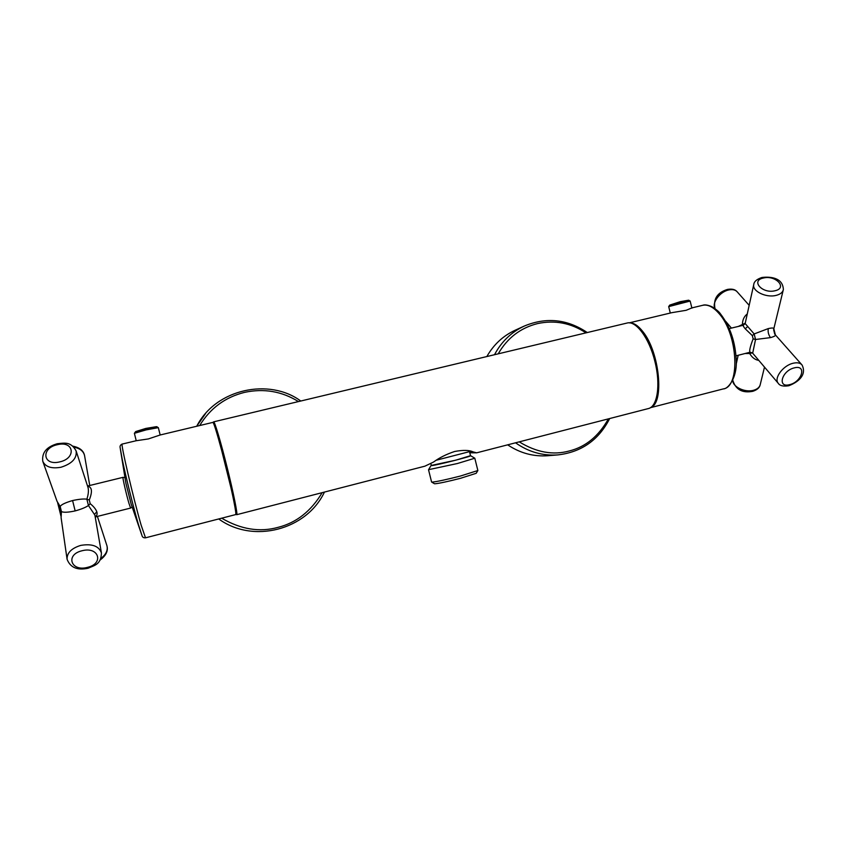 <?xml version="1.0" encoding="UTF-8"?>
<svg xmlns="http://www.w3.org/2000/svg" width="846" height="846" viewBox="0 0 846 846"><rect width="100%" height="100%" fill="white"/><g stroke="black" fill="none" stroke-linecap="round" stroke-linejoin="round"><path stroke-width="1.27" d="M213.478 423.412L213.626 421.847C214.514 420.853 220.901 442.247 227.172 467.563C233.517 492.996 237.948 515.161 236.69 514.696L235.833 513.385M236.69 514.696L424.893 466.178L433.501 462.075C439.338 457.749 446.402 454.217 454.693 451.468C463.143 449.935 469.276 450.072 473.073 451.88L476.658 452.832L469.784 452.8M213.636 421.847L627.002 323.056C635.832 320.243 649.252 338.093 654.867 361.348C660.895 384.634 657.427 406.937 648.248 408.597L476.689 452.822M221.314 448.983L230.789 487.127M469.572 451.933L471.909 451.489M428.552 469.689L457.358 463.534L474.807 458.225L470.63 455.719M431.576 481.977L432.169 482.104C436.737 481.702 446.17 479.671 460.467 476.023L477.863 470.524L474.818 458.257M434.389 483.701L434.897 483.775C439.053 483.426 447.576 481.607 460.467 478.307L476.192 473.305L477.831 470.588M430.646 463.555L431.64 465.596C435.658 465.48 472.301 456.195 470.524 455.74L469.519 451.722M471.042 451.246L436.462 460.171M470.503 455.677L455.677 460.203L431.122 465.48M629.255 322.865L671.999 312.639L686.148 310.302L691.859 307.923M629.646 322.897C633.844 322.749 638.296 325.721 643.002 331.801C659.732 352.348 664.522 403.341 650.648 407.508M752.686 353.163L755.541 339.489L770.505 337.617C774.693 336.444 776.205 335.418 775.063 334.551L773.73 329.157C774.333 327.857 772.504 327.666 768.274 328.586L754.156 333.937L752.337 335.629L745.252 328.808C743.581 326.831 742.957 325.636 743.37 325.234L729.305 328.597M758.809 360.385C755.108 359.857 752.073 357.562 749.672 353.501L752.432 352.888L750.074 352.232C749.07 351.27 750.095 346.807 753.141 338.844L752.337 335.629M753.141 338.844L755.541 339.489L754.156 333.937L745.157 323.542L743.37 325.234M745.305 353.512L749.672 353.501L748.922 352.602M736.062 355.828L750.074 352.232M745.241 323.161L738.558 326.334M747.282 313.94C744.152 316.362 742.534 319.82 742.428 324.293L742.185 325.446M122.215 444.065C120.333 444.869 119.677 446.202 120.227 448.063L122.173 459.103C125.557 475.716 133.541 507.864 138.363 524.309L141.885 535.222C142.255 537.125 143.471 537.993 145.512 537.823L141.166 525.229C133.361 498.516 120.153 441.749 122.226 444.065L136.174 440.734L148.336 438.937L160.169 434.992L158.329 427.642L146.094 429.905L134.387 433.311L135.656 431.597L157.018 426.722M145.512 537.823L235.664 514.59C236.171 514.357 235.579 510.011 233.898 501.541C228.653 474.712 213.827 419.426 212.769 422.418L160.169 434.992M95.302 517.541L95.905 516.79M76.119 450.939C70.863 441.358 64.613 443.04 57.253 443.727C46.488 446.868 41.676 452.747 42.797 461.356C45.473 466.907 51.479 468.885 60.806 467.278L61.166 467.193C72.09 463.661 77.081 458.246 76.119 450.939L88.09 487.74C88.777 490.743 88.365 494.561 86.863 499.172L88.439 505.527C85.52 507.484 81.089 509.281 75.157 510.91C68.082 512.433 63.513 512.644 61.43 511.555L61.092 517.636L67.056 559.079M87.593 486.239C92.055 486.936 92.616 491.526 89.274 500.007L90.184 503.677L88.439 505.527L94.879 515.108L101.425 552.946C98.929 546.061 92.098 543.534 80.93 545.363L80.571 545.448C71.371 548.356 66.876 552.967 67.088 559.291C70.324 567.603 77.346 570.574 88.132 568.216C94.858 565.234 101.065 564.441 101.425 552.946M88.164 485.89L87.371 485.551M90.184 503.677C93.652 506.468 95.862 509.176 96.825 511.809C97.491 514.104 96.93 515.743 95.154 516.737M42.871 461.556L57.042 501.297L60.182 506.511C61.134 504.681 65.269 502.693 72.587 500.546C78.942 499.182 83.701 498.728 86.863 499.172L89.274 500.007M60.182 506.511L61.43 511.555M587.293 332.552C567.285 319.122 546.294 316.943 524.33 326.038L515.024 330.289C502.989 335.915 493.599 344.671 486.841 356.557M515.563 442.807C528.507 451.933 542.624 455.973 557.905 454.905L547.7 455.73C533.35 456.734 520.004 453.107 507.674 444.837M720.411 313.803C730.257 326.63 735.555 342.44 736.295 361.231C736.919 378.162 727.994 389.107 723.351 388.896C740.536 386.886 737.955 334.128 718.952 313.454L718.931 313.432C713.189 306.887 707.742 304.179 702.582 305.332C704.718 304.454 707.922 304.962 712.205 306.855C716.425 309.573 719.132 311.857 720.348 313.718M668.7 306.612L690.156 301.06L688.665 300.214L687.978 300.69M680.237 301.684L669.736 305.089L688.665 300.214M789.455 384.687C777.072 388.081 781.767 370.76 794.214 367.894L794.5 367.82C806.999 364.573 801.902 381.884 789.741 384.623L789.455 384.687M778.521 383.629L778.151 383.185C773.72 378.173 783.1 365.483 793.062 363.262L793.432 363.177C797.429 362.321 800.316 362.934 802.071 365.017C807.327 375.698 796.911 382.656 788.832 385.734C783.311 386.633 779.748 385.787 778.151 383.185L752.432 352.888M770.505 337.617C768.506 334.921 767.756 331.907 768.274 328.586M764.498 367.09L760.279 384.422C759.676 387.161 757.508 389.097 753.775 390.218L753.522 390.281C744.766 392.861 732.171 386.611 732.795 380.118M745.157 323.553L753.712 284.732C753.976 281.623 756.726 279.212 761.96 277.477C770.526 276.441 782.984 277.678 783.354 289.607C782.74 292.367 780.361 294.281 776.205 295.37L775.824 295.455C765.958 297.919 752.168 291.14 753.712 284.732L753.839 284.182M747.557 326.651L745.252 328.808M715.06 308.674C711.507 303.291 719.481 292.018 728.374 290.041L728.628 289.977C732.562 289.131 735.47 289.808 737.342 291.997L749.175 305.343M774.767 290.813C762.204 293.858 750.55 280.618 763.282 278.048L763.578 277.985C775.835 274.939 787.848 288 775.063 290.738L774.767 290.813M773.625 329.739L774.714 334.085M120.291 448.634L125.874 483.193L131.141 504.036L138.363 524.33M100.79 558.519C106.014 554.564 108.055 550.281 106.913 545.649L106.871 545.511M84.6 455.772L84.568 455.613C83.49 451.151 79.905 448.327 73.803 447.122M87.529 486.038L122.977 477.345C122.279 476.795 126.361 494.614 128.994 503.497L130.612 508.065L95.196 516.969M94.636 514.178L96.825 511.809M82.168 550.725L81.903 550.788C65.036 554.743 71.106 571.917 87.413 567.38L87.677 567.306C104.164 563.521 98.802 546.326 82.168 550.725M57.539 444.658L57.264 444.721C40.724 448.116 42.776 466.083 59.569 461.927L59.844 461.863C76.626 458.194 73.919 440.523 57.539 444.658M72.587 500.546L75.157 510.91M57.644 502.736L60.954 516.081M60.954 515.87L57.75 502.936M59.495 505.644L61.229 512.644M524.33 326.038C511.365 332.108 501.424 341.668 494.508 354.717M585.971 332.859C570.955 322.982 554.817 319.894 537.57 323.584C520.438 327.91 507.314 337.998 498.22 353.84M519.233 441.855C536.449 452.43 553.168 455.455 569.39 450.939C585.675 446.868 598.682 436.176 608.39 418.865M205.567 413.535L196.716 426.257C216.058 388.43 269.684 377.898 300.774 401.025M298.469 401.575C281.824 391.286 263.836 388.219 244.483 392.385C225.057 397.282 210.125 408.332 199.698 425.549M221.663 518.196C240.877 529.406 259.68 532.462 278.059 527.354C296.343 522.775 311.053 511.206 322.167 492.658M431.587 482.009L428.531 469.763L431.026 465.564M434.41 483.722L431.64 482.051M650.331 407.719L723.351 388.896M691.848 307.902L702.582 305.332M670.296 313.052L668.689 306.59L669.736 305.089M688.39 300.245L680.448 301.631M691.912 308.156L690.156 301.06M801.67 364.563L775.264 334.773M738.167 355.309L736.242 364.055M760.142 385.015C759.444 387.838 756.98 389.943 752.729 391.328C742.291 393.295 735.629 389.583 732.763 380.171M783.206 290.199L773.794 328.883M736.929 291.532C734.994 289.364 731.832 288.666 727.433 289.427C717.26 292.589 713.125 298.998 715.007 308.631M731.409 328.089L725.604 321.237M773.836 328.734L775.359 334.889M131.141 504.036L141.673 534.704M156.404 426.68L158.329 427.642M156.214 426.701L145.829 428.425L135.857 431.513M136.227 440.724L134.387 433.311M100.018 560.073C106.088 555.611 108.383 550.799 106.913 545.649L97.406 516.409M72.703 446.128C79.64 447.513 83.595 450.675 84.568 455.613L89.75 485.498M132.05 507.124L130.612 508.065M124.69 477.504L122.977 477.345M609.68 418.537C598.767 440.005 581.509 452.134 557.905 454.905M324.441 492.076C306.717 529.829 253.314 544.115 218.723 518.958"/></g></svg>

